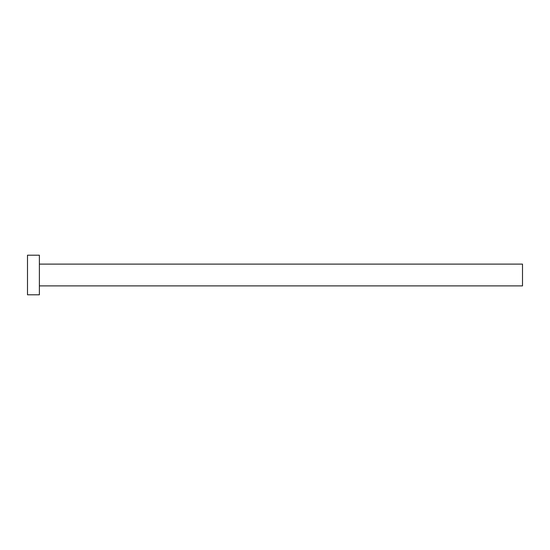<?xml version="1.0" encoding="UTF-8"?>
<svg xmlns="http://www.w3.org/2000/svg" width="550" height="550" viewBox="0 0 550 550"><rect width="100%" height="100%" fill="white"/><g stroke="black" fill="none" stroke-linecap="round" stroke-linejoin="round"><path stroke-width="0.82" d="M39.38 264.11L522.5 264.11L522.5 285.89L39.38 285.89M39.38 275L39.38 294.8L27.5 294.8L27.5 255.2L39.38 255.2L39.38 275"/></g></svg>
